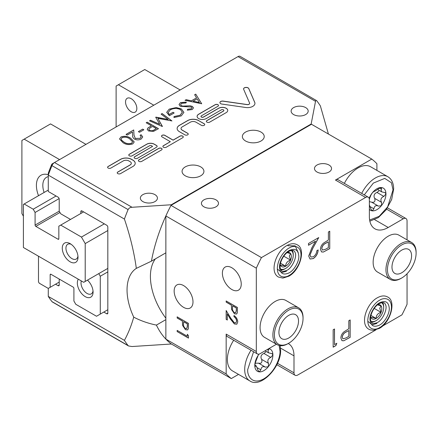 <?xml version="1.0" encoding="UTF-8"?>
<svg xmlns="http://www.w3.org/2000/svg" width="438" height="438" viewBox="0 0 438 438"><rect width="100%" height="100%" fill="white"/><g stroke="black" fill="none" stroke-linecap="round" stroke-linejoin="round"><path stroke-width="0.66" d="M287.897 245.729L295.196 245.866L298.283 252.764M108.159 168.055A1.944 1.122 0 0 0 110.907 168.055L123.292 160.905A3.893 2.245 180 0 1 128.794 160.905L130.168 161.699A3.893 2.245 180 0 1 131.307 163.286A3.893 2.245 180 0 1 130.168 164.874L117.789 172.024A1.944 1.122 0 0 0 117.22 172.818A1.944 1.122 0 0 0 117.789 173.612A1.944 1.122 0 0 0 120.538 173.612L132.917 166.462A7.78 4.495 0 0 0 135.2 163.286A7.78 4.495 0 0 0 132.917 160.111L131.542 159.317A7.78 4.495 0 0 0 120.538 159.317L108.159 166.462A1.944 1.122 0 0 0 107.589 167.261A1.944 1.122 0 0 0 108.159 168.055M138.972 161.381A1.944 1.122 0 0 0 141.72 161.381L161.529 149.944A1.944 1.122 0 0 0 162.098 149.15A1.944 1.122 0 0 0 160.899 148.115A1.944 1.122 0 0 0 158.78 148.356L138.972 159.793A1.944 1.122 0 0 0 138.403 160.587A1.944 1.122 0 0 0 138.972 161.381M163.456 147.245A1.944 1.122 0 0 0 166.205 147.245L182.712 137.718A1.944 1.122 0 0 0 183.281 136.919A1.944 1.122 0 0 0 182.082 135.884A1.944 1.122 0 0 0 179.963 136.125L173.087 140.1L164.83 135.331A1.944 1.122 0 0 0 162.712 135.09A1.944 1.122 0 0 0 161.512 136.125A1.944 1.122 0 0 0 162.082 136.919L170.333 141.688L163.456 145.657A1.944 1.122 0 0 0 162.887 146.451A1.944 1.122 0 0 0 163.456 147.245M129.341 155.824A1.944 1.122 0 0 0 132.095 155.824L149.561 145.739A1.363 0.788 180 0 1 151.488 145.739L152.588 146.374L134.707 156.694A1.944 1.122 0 0 0 134.137 157.488A1.944 1.122 0 0 0 134.707 158.282A1.944 1.122 0 0 0 137.455 158.282L155.145 148.071A1.944 1.122 0 0 0 155.26 148L156.694 147.015A1.944 1.122 0 0 0 157.149 146.292A1.944 1.122 0 0 0 156.58 145.498L154.242 144.146A5.251 3.033 0 0 0 146.812 144.146L129.341 154.236A1.944 1.122 0 0 0 128.772 155.03A1.944 1.122 0 0 0 129.341 155.824M220.681 103.664A2.644 1.528 0 0 0 221.907 104.063L245.762 107.496A7.391 4.271 0 0 0 254.943 103.357A7.391 4.271 0 0 0 254.724 102.322L248.779 88.553A2.644 1.528 0 0 0 245.888 87.408A2.644 1.528 0 0 0 243.561 88.919A2.644 1.528 0 0 0 243.643 89.292L249.589 103.061A2.102 1.215 180 0 1 249.649 103.357A2.102 1.215 180 0 1 247.043 104.534L223.188 101.101A2.644 1.528 0 0 0 219.903 102.58A2.644 1.528 0 0 0 220.681 103.664M198.671 118.578A5.349 3.088 0 0 0 206.238 118.578L221.365 109.839A1.456 0.843 180 0 1 222.958 109.659A1.456 0.843 180 0 1 223.856 110.436A1.456 0.843 180 0 1 223.429 111.033L206.922 120.559A1.944 1.122 0 0 0 206.353 121.353A1.944 1.122 0 0 0 206.922 122.147A1.944 1.122 0 0 0 209.676 122.147L226.183 112.621A5.349 3.088 0 0 0 227.749 110.436A5.349 3.088 0 0 0 224.448 107.584A5.349 3.088 0 0 0 218.617 108.252L203.484 116.99A1.456 0.843 180 0 1 201.42 116.99A1.456 0.843 180 0 1 200.993 116.393A1.456 0.843 180 0 1 201.42 115.796L217.927 106.264A1.944 1.122 0 0 0 218.496 105.47A1.944 1.122 0 0 0 217.297 104.436A1.944 1.122 0 0 0 215.178 104.677L198.671 114.209A5.349 3.088 0 0 0 197.105 116.393A5.349 3.088 0 0 0 198.671 118.578M227.749 110.48A5.349 3.088 0 0 0 224.409 107.66A5.349 3.088 0 0 0 218.617 108.339L203.484 117.077A1.456 0.843 180 0 1 201.42 117.077A1.456 0.843 180 0 1 200.993 116.481A1.456 0.843 180 0 1 200.998 116.437M328.418 134.044L320.375 105.914A157.226 90.776 120 0 0 316.696 100.702L240.144 56.376A4.265 2.464 120 0 0 238.009 56.59L52.259 163.828A1.068 0.613 120 0 0 51.618 164.611A154.028 88.93 120 0 0 48.279 173.152L48.279 175.101L124.408 219.055C130.135 235.863 134.11 252.304 136.333 268.368L151.417 261.174L165.86 252.835L165.86 339.111A130.579 75.391 -60 0 1 156.41 325.095L165.86 319.636M155.402 258.869A47.966 27.693 -120 0 0 150.409 276.444A47.966 27.693 -120 0 0 165.86 318.212M136.333 268.368A47.966 27.693 -120 0 0 127.047 289.934A47.966 27.693 -120 0 0 133.738 317.156C131.356 325.62 128.246 333.351 124.408 340.359A157.226 90.776 120 0 0 128.088 345.571L128.591 345.982L132.035 346.529L171.313 344.011A130.579 75.391 -60 0 1 170.99 343.764A130.579 75.391 -60 0 1 165.86 339.111L226.161 373.921L226.161 334.101A5.327 3.077 120 0 0 227.262 336.543L257.413 353.948A5.327 3.077 -60 0 1 256.312 351.506L256.312 268.171A130.579 75.391 -60 0 1 261.437 257.599L365.599 197.461A5.327 3.077 -60 0 1 368.265 197.193A5.327 3.077 -60 0 1 369.371 199.635L369.371 216.607A26.647 15.385 -60 0 0 374.89 228.806A26.647 15.385 -60 0 0 388.21 227.486L374.731 219.706M185.269 175.808A10.928 6.307 180 0 1 182.071 171.351A10.928 6.307 180 0 1 188.816 165.52A10.928 6.307 180 0 1 200.724 166.889A10.928 6.307 180 0 1 203.922 171.351A10.928 6.307 180 0 1 197.177 177.176A10.928 6.307 180 0 1 185.269 175.808M245.57 140.998A10.928 6.307 180 0 1 242.367 136.536A10.928 6.307 180 0 1 249.112 130.71A10.928 6.307 180 0 1 261.021 132.079A10.928 6.307 180 0 1 264.218 136.536A10.928 6.307 180 0 1 257.478 142.366A10.928 6.307 180 0 1 245.57 140.998M293.619 114.559A8.53 4.922 180 0 1 291.122 111.082A8.53 4.922 180 0 1 296.384 106.533A8.53 4.922 180 0 1 305.68 107.6A8.53 4.922 180 0 1 308.177 111.082A8.53 4.922 180 0 1 302.91 115.627A8.53 4.922 180 0 1 293.619 114.559M142.876 201.595A8.53 4.922 180 0 1 140.374 198.113A8.53 4.922 180 0 1 145.64 193.563A8.53 4.922 180 0 1 154.932 194.631A8.53 4.922 180 0 1 157.428 198.113A8.53 4.922 180 0 1 152.167 202.663A8.53 4.922 180 0 1 142.876 201.595M203.927 199.854A8.53 4.922 180 0 1 213.218 198.786A8.53 4.922 180 0 1 218.485 203.336A8.53 4.922 180 0 1 215.983 206.813A8.53 4.922 180 0 1 206.692 207.88A8.53 4.922 180 0 1 201.425 203.336A8.53 4.922 180 0 1 203.927 199.854M316.986 165.038A8.53 4.922 180 0 1 326.277 163.971A8.53 4.922 180 0 1 331.544 168.52A8.53 4.922 180 0 1 329.042 172.003A8.53 4.922 180 0 1 319.751 173.07A8.53 4.922 180 0 1 314.489 168.52A8.53 4.922 180 0 1 316.986 165.038M344.367 183.396A24.944 14.399 -60 0 1 370.532 166.719L387.871 176.728A24.944 14.399 -60 0 0 361.7 193.404M287.969 343.677L288.719 343.239L287.969 343.677A21.32 12.308 -60 0 1 277.309 344.728A21.32 12.308 -60 0 1 272.89 334.971A21.32 12.308 -60 0 1 287.969 308.861A21.32 12.308 -60 0 1 298.623 307.805A21.32 12.308 -60 0 1 303.041 317.566L303.041 318.437A20.252 11.695 -60 0 1 288.719 343.239A20.252 11.695 -60 0 1 274.402 334.971A20.252 11.695 -60 0 1 288.719 310.164A20.252 11.695 -60 0 1 303.041 318.437M277.309 344.728L264.492 337.331A21.32 12.308 -60 0 1 260.079 327.575A21.32 12.308 -60 0 1 269.386 306.118A21.32 12.308 -60 0 1 285.811 300.408L298.623 307.805M401.777 277.966L401.027 278.398A21.32 12.308 -60 0 1 390.368 279.455A21.32 12.308 -60 0 1 385.949 269.699A21.32 12.308 -60 0 1 395.257 248.242A21.32 12.308 -60 0 1 411.687 242.532A21.32 12.308 -60 0 1 416.1 252.288L416.1 253.159A20.252 11.695 -60 0 1 401.777 277.966A20.252 11.695 -60 0 1 387.46 269.699A20.252 11.695 -60 0 1 401.777 244.891A20.252 11.695 -60 0 1 416.1 253.159M390.368 279.455L377.551 272.058A21.32 12.308 -60 0 1 373.138 262.302A21.32 12.308 -60 0 1 382.445 240.845A21.32 12.308 -60 0 1 398.87 235.135L411.687 242.532M183.577 307.339A13.326 7.692 60 0 1 174.871 295.595A13.326 7.692 60 0 1 176.914 284.919A13.326 7.692 60 0 1 183.577 285.581A13.326 7.692 60 0 1 192.277 297.32A13.326 7.692 60 0 1 190.234 307.996A13.326 7.692 60 0 1 183.577 307.339M231.811 289.496A13.326 7.692 60 0 1 223.106 277.758A13.326 7.692 60 0 1 225.154 267.076A13.326 7.692 60 0 1 231.811 267.738A13.326 7.692 60 0 1 240.517 279.477A13.326 7.692 60 0 1 238.475 290.159A13.326 7.692 60 0 1 231.811 289.496M251.023 350.258A24.944 14.399 -60 0 0 244.7 369.524A24.944 14.399 -60 0 0 249.868 380.94L232.534 370.931A24.944 14.399 -60 0 1 227.366 359.516A24.944 14.399 -60 0 1 233.684 340.249M278.924 332.36A13.857 7.999 120 0 0 281.793 338.705A13.857 7.999 120 0 0 292.469 334.993A13.857 7.999 120 0 0 298.519 321.049A13.857 7.999 120 0 0 295.65 314.703A13.857 7.999 120 0 0 284.968 318.415A13.857 7.999 120 0 0 278.924 332.36M391.983 267.087A13.857 7.999 120 0 0 394.852 273.427A13.857 7.999 120 0 0 405.528 269.715A13.857 7.999 120 0 0 411.578 255.77A13.857 7.999 120 0 0 408.709 249.43A13.857 7.999 120 0 0 398.027 253.142A13.857 7.999 120 0 0 391.983 267.087M369.371 204.951L371.041 209.32L372.382 210.859L373.915 208.8C374.452 205.849 375.985 204.962 378.52 206.145L381.427 205.636L381.569 202.351L381.011 201.135C380.606 198.868 381.558 197.297 383.869 196.416L385.949 193.979L385.172 192.66L381.684 191.855L381.011 189.955L381.569 189.079L381.427 187.546L378.52 188.805C375.996 190.612 374.463 191.499 373.915 191.461L372.382 192.764L371.041 194.844L369.338 199.104M383.869 196.416L377.014 192.457C374.704 193.333 373.745 194.905 374.151 197.177L374.709 198.392L381.569 202.351M291.089 250.487A10.66 6.154 -60 0 1 293.241 255.338A10.66 6.154 -60 0 1 285.707 268.39L284.859 268.883A11.859 6.849 120 0 1 280.911 270.022M293.241 255.338L293.241 254.358A11.859 6.849 120 0 0 292.255 250.372M381.536 302.707A10.66 6.154 -60 0 1 383.688 307.558A10.66 6.154 -60 0 1 376.154 320.611L375.306 321.103A11.859 6.849 120 0 1 371.358 322.242M383.688 307.558L383.688 306.578A11.859 6.849 120 0 0 382.702 302.592M257.982 355.859L255.507 362.199L254.801 365.434L255.507 366.267L256.334 365.976L257.982 370.329L259.323 371.867L260.856 369.814C261.393 366.858 262.926 365.971 265.461 367.154L268.368 366.644L268.51 363.359L267.952 362.144C267.547 359.877 268.499 358.306 270.81 357.43L272.89 354.988L272.113 353.674L268.625 352.869L267.952 350.969L268.959 349.015M270.81 357.43L263.955 353.466C261.639 354.342 260.687 355.913 261.092 358.185L261.65 359.401L268.51 363.359M284.859 268.883L285.707 268.39A10.66 6.154 -60 0 1 280.43 268.948M375.306 321.103L376.154 320.611A10.66 6.154 -60 0 1 370.876 321.169M287.164 252.54A7.994 4.615 -60 0 1 287.722 252.425A7.994 4.615 -60 0 1 290.597 253.591L290.602 253.591A7.994 4.615 -60 0 1 291.358 256.422A7.994 4.615 -60 0 1 290.602 260.117L290.597 260.134A7.994 4.615 -60 0 1 285.713 266.211L285.696 266.222A7.994 4.615 -60 0 1 280.813 265.784A7.994 4.615 -60 0 1 280.424 265.067A7.994 4.615 -60 0 1 280.243 264.525M290.602 253.591L289.299 256.104L290.602 260.117L283.775 256.181M377.611 304.76A7.994 4.615 -60 0 1 378.169 304.645A7.994 4.615 -60 0 1 381.044 305.812L381.049 305.823A7.994 4.615 -60 0 1 381.805 308.642A7.994 4.615 -60 0 1 381.049 312.338L381.044 312.354A7.994 4.615 -60 0 1 376.16 318.431L376.143 318.442A7.994 4.615 -60 0 1 371.26 318.004L371.254 317.993A7.994 4.615 -60 0 1 370.871 317.287A7.994 4.615 -60 0 1 370.69 316.745M381.049 305.823L379.746 308.325L381.049 312.338L374.222 308.407M198.671 120.559A7.78 4.495 0 0 0 187.667 120.559L179.41 125.328A7.78 4.495 0 0 0 177.133 128.504A7.78 4.495 0 0 0 179.41 131.679L184.913 134.855A1.944 1.122 0 0 0 187.031 135.101A1.944 1.122 0 0 0 188.236 134.061A1.944 1.122 0 0 0 187.667 133.267L182.164 130.091A3.893 2.245 180 0 1 181.025 128.504A3.893 2.245 180 0 1 182.164 126.916L190.415 122.147A3.893 2.245 180 0 1 195.917 122.147L201.42 125.328A1.944 1.122 0 0 0 203.539 125.569A1.944 1.122 0 0 0 204.743 124.534A1.944 1.122 0 0 0 204.174 123.74L198.671 120.647A7.78 4.495 0 0 0 187.667 120.647L179.41 125.416A7.78 4.495 0 0 0 177.133 128.548M135.337 138.419L140.083 138.326L141.2 136.837L140.094 135.309L141.107 134.723L142.722 136.941L141.189 139.027C138.95 140.138 136.689 140.149 134.411 139.06C133.026 137.992 132.435 136.771 132.643 135.397L132.457 132.019L127.195 135.057L126.034 134.384L133.716 129.949L134.012 135.183L135.337 138.507L140.083 138.326M138.353 131.624L142.7 129.111L143.861 129.785L139.514 132.292L138.353 131.624M146.183 122.755L147.195 122.169L158.501 128.695L153.541 131.367L148.509 130.962L147.217 129.303L147.896 128L151.4 125.766L146.183 122.755M52.259 163.828L54.52 162.525L132.035 207.278L171.313 204.76L311.161 124.02L315.524 101.342C315.667 100.269 316.055 100.056 316.696 100.702M195.753 94.132L201.699 103.757L185.028 100.324L186.128 99.689L191.428 100.817L196.553 97.86L194.647 94.772L195.753 94.132L201.655 103.779M180.259 106.275L179.049 104.556L180.429 102.645L186.336 102.087L185.958 102.968L181.589 103.313L180.56 104.671L181.288 105.7L182.805 106.106L190.037 105.788L192.391 106.418L193.481 107.907L192.244 109.549L187.316 110.184L187.541 109.254L191.198 108.816L191.981 107.803L191.422 107.031L180.259 106.275M181.409 108.947L183.905 112.38L181.266 115.889L173.968 117.537L174.012 116.563L180.138 115.199L182.317 112.232L180.44 109.56C176.947 108.044 173.552 108.142 170.245 109.861L168.137 112.599L169.227 114.471L172.999 112.292L174.154 112.966L169.375 115.725L166.675 112.331L169.178 109.144L176.213 107.551L181.409 108.947L183.905 112.424M168.176 119.47L161.102 114.137L162.126 113.552L171.937 120.937L157.85 118.359L162.323 126.489L149.517 120.828L150.535 120.242L159.75 124.315L155.698 117.258L168.176 119.47L155.928 117.127M122.985 142.668L119.536 138.972L120.948 136.984C124.551 135.78 127.792 136.191 130.666 138.233L134.214 141.923L132.834 143.85C129.21 145.088 125.93 144.693 122.985 142.668M156.41 325.095C148.236 323.425 140.675 320.78 133.738 317.156M151.417 261.174A130.579 75.391 -60 0 1 165.86 215.95L165.86 252.835M365.599 197.461L335.453 180.051L371.78 159.076L311.484 124.266L170.99 205.378A130.579 75.391 120 0 0 165.86 215.95L256.312 268.171M261.437 257.599L170.99 205.378A130.579 75.391 -60 0 1 171.313 204.76M132.035 207.278C130.256 207.311 128.942 208.083 128.088 209.588A157.226 90.776 -60 0 0 124.408 219.055M310.038 255.135L310.914 257.035L313.307 256.772C315.426 255.349 316.592 253.339 316.8 250.739L318.152 249.956C317.906 253.635 316.263 256.515 313.236 258.601L310.049 259.022L308.686 256.055L311.736 248.045L315.508 241.223L308.489 245.269L308.489 243.484L318.733 237.571L312.885 248.154L309.962 255.091L310.876 257.013M328.396 231.992L329.748 231.215L329.748 248.62L323.359 252.047L321.563 251.927L320.474 249.304C320.528 246.944 321.53 244.891 323.479 243.15L328.396 240.029L328.396 231.992M288.231 343.523A26.647 15.385 -60 0 1 288.478 343.66A26.647 15.385 -60 0 1 293.997 355.859L293.997 372.831A5.327 3.077 -60 0 0 295.103 375.273A5.327 3.077 -60 0 0 297.763 375.005L375.919 329.885M382.478 326.096L401.931 314.867A130.579 75.391 -60 0 0 407.055 304.295L407.055 273.755M407.055 239.86L407.055 220.96A5.327 3.077 -60 0 0 405.949 218.518L387.493 207.864M386.617 209.161L403.288 218.781A5.327 3.077 -60 0 1 405.949 218.518M403.288 218.781L388.21 227.486M276.493 344.263A26.647 15.385 -60 0 0 275.152 344.98L260.079 353.685A5.327 3.077 -60 0 1 257.413 353.948M348.807 320.731L350.159 319.948L350.159 337.359L343.77 340.786L341.974 340.665L340.884 338.043C340.939 335.683 341.941 333.63 343.89 331.889L348.807 328.763L348.807 320.731M334.506 344.607L336.822 343.272L335.941 345.566L333.154 347.175L333.154 329.77L334.506 328.987L334.506 344.607L334.429 329.031M234.303 322.735L235.868 322.877L236.597 321.229C236.465 319.313 235.6 317.807 233.985 316.696L233.985 315.524C236.285 317.063 237.538 319.209 237.757 321.957L236.838 324.186L234.396 323.961L230.339 318.979L227.322 313.969L227.322 320.041L226.161 319.373L226.161 310.504L230.837 318.267L234.303 322.735M226.161 302.132L226.161 300.961L237.467 307.487L237.297 312.924L236.547 314.046L234.434 313.772L231.565 309.513L231.379 305.144L226.161 302.132L226.238 301.005M177.166 318.021L177.166 316.849L188.471 323.375L188.302 328.812L187.552 329.934L185.444 329.661L182.569 325.401L182.389 321.032L177.166 318.021L177.242 316.893M187.316 336.264L187.316 334.254L188.471 335.694L188.471 338.109L177.166 331.577L177.166 330.405L187.316 336.264L187.387 334.347M371.254 317.993L370.767 317.002M377.485 304.864L381.044 305.812M381.044 312.354C377.775 313.301 376.149 315.327 376.16 318.431M370.953 315.437L376.154 318.442M371.26 318.004L371.254 318.004C371.249 317.167 372.875 317.315 376.143 318.442M285.696 266.222C282.395 265.11 280.769 264.963 280.813 265.784L280.32 264.782M287.038 252.638L290.597 253.591M290.597 260.134C287.306 261.19 285.68 263.216 285.713 266.211L280.506 263.216M263.955 353.466L265.762 351.999M265.236 367.028L258.601 363.195C261.404 363.721 262.417 362.456 261.65 359.401M258.601 363.195L255.168 363.19M255.08 366.458L255.507 366.267L254.828 365.872M258.924 371.731L259.323 371.867A12.79 7.386 120 0 0 268.368 366.644A12.79 7.386 120 0 0 272.89 354.988A12.79 7.386 120 0 0 268.844 348.621M258.491 363.129L265.461 367.154M377.014 192.457L378.821 190.99M378.295 206.013L371.659 202.181C374.463 202.712 375.481 201.447 374.709 198.392M371.659 202.181L369.371 201.644M259.066 354.107A12.79 7.386 120 0 0 254.801 365.434A12.79 7.386 120 0 0 259.323 371.867M381.772 187.645L381.427 187.546A12.79 7.386 120 0 0 372.382 192.764A12.79 7.386 120 0 0 369.152 198.304M371.982 210.722L372.382 210.859A12.79 7.386 120 0 0 381.427 205.636A12.79 7.386 120 0 0 385.949 193.979A12.79 7.386 120 0 0 381.427 187.546M371.55 202.115L378.52 206.145M369.371 209.326A12.79 7.386 120 0 0 372.382 210.859M59.212 279.055L59.212 285.018A1.599 0.925 60 0 1 58.878 285.746A1.599 0.925 60 0 1 58.079 285.669L55.555 284.213M80.844 213.476L80.844 211.603A1.599 0.925 60 0 1 81.172 210.87A1.599 0.925 60 0 1 81.972 210.952L80.844 211.603M54.52 162.525A4.265 2.464 120 0 0 51.963 165.641A157.226 90.776 120 0 0 48.279 175.101L48.279 191.499L58.079 197.155A1.599 0.925 60 0 1 59.212 199.115L59.212 211.165L60.718 213.777L70.518 219.438M124.408 340.359L48.279 296.406A157.226 90.776 120 0 0 51.963 301.618A4.265 2.464 120 0 0 52.39 301.99A4.265 2.464 120 0 0 52.527 302.061M81.972 210.952L106.697 225.225A1.599 0.925 60 0 1 107.825 227.18L107.825 313.082A1.599 0.925 60 0 1 107.496 313.816A1.599 0.925 60 0 1 106.697 313.734L103.795 312.059M238.529 374.397L231.286 378.574A130.579 75.391 -60 0 1 226.161 373.921M231.286 378.574L170.99 343.764M376.904 170.398L376.904 163.73A130.579 75.391 -60 0 0 371.78 159.076M48.279 296.406L48.279 288.412L50.167 287.323L50.167 274.703A1.068 0.613 60 0 1 50.386 274.215A1.068 0.613 60 0 1 50.917 274.265L73.151 287.104A1.068 0.613 60 0 1 73.907 288.412L73.907 301.032L75.79 304.295L96.519 316.258L100.286 314.084L100.286 276.236L98.774 273.608L107.825 268.385L83.696 282.313L23.406 247.503L23.406 204.42L24.161 203.988L33.206 209.211L35.089 212.474L59.13 198.595M335.453 180.051A5.327 3.077 -60 0 1 338.114 179.788L368.265 197.193M311.161 124.02A130.579 75.391 -60 0 1 311.484 124.266M236.58 314.024L234.434 313.772M234.511 313.728L231.565 309.513M231.642 309.469L231.379 305.144M231.456 305.1L226.238 302.089M235.754 312.694L236.383 310.334L236.383 307.947L232.611 305.773L232.512 308.089C232.31 309.858 232.95 311.358 234.429 312.595L235.715 312.716L236.306 310.378L236.306 307.991L232.54 305.817M235.907 322.855L236.597 321.229M236.673 321.185C236.542 319.269 235.671 317.764 234.062 316.652L233.985 316.696M234.062 316.652L234.062 315.568M236.876 324.164L234.396 323.961M234.472 323.917L230.415 318.935L227.322 313.969M227.322 319.954L226.161 319.373M226.238 319.329L226.238 310.624M187.59 329.913L185.444 329.661M185.515 329.617L182.569 325.401M182.646 325.357L182.389 321.032M182.46 320.988L177.242 317.977M186.763 328.582L187.387 326.222L187.387 323.835L183.621 321.662L183.522 323.972C183.319 325.746 183.96 327.246 185.438 328.484L186.725 328.604L187.316 326.266L187.316 323.879L183.544 321.706M188.471 338.021L177.166 331.577M177.242 331.533L177.242 330.449M329.677 231.259L329.748 248.62M329.677 248.576L323.359 252.047M323.282 252.003L321.525 251.905M321.749 248.472L322.549 250.087L325.642 249.206L328.396 247.612L328.396 241.814L325.68 243.254C323.507 244.201 322.193 245.942 321.749 248.472L322.51 250.06M325.68 243.254L325.757 243.298C323.578 244.245 322.269 245.986 321.826 248.516M328.396 241.814L325.757 243.298M318.081 249.912C317.829 253.591 316.192 256.471 313.165 258.557L313.236 258.601M313.165 258.557L310.011 259M308.489 245.187L315.508 241.223M318.59 237.659L312.885 248.154M312.814 248.111L309.962 255.091M350.082 319.992L350.159 337.359M350.082 337.315L343.77 340.786M343.693 340.742L341.936 340.644M342.16 337.211L342.959 338.82L346.047 337.944L348.807 336.351L348.807 330.553L346.091 331.993C343.912 332.94 342.604 334.681 342.16 337.211L342.921 338.798M346.091 331.993L346.168 332.037C343.989 332.984 342.68 334.725 342.237 337.255M348.807 330.553L346.168 332.037M336.707 343.337L335.941 345.566M335.864 345.522L333.154 347.088M185.137 100.351L186.128 99.689M186.128 99.776L191.428 100.817M191.428 100.904L196.553 97.86M194.686 94.838L195.753 94.219M193.12 101.178L199.432 102.607L197.16 98.846L193.12 101.178L199.432 102.519M179.054 104.6L180.429 102.645M180.429 102.733L186.336 102.174M180.56 104.715L181.288 105.7M181.288 105.788L182.805 106.106M182.805 106.193L190.037 105.788M190.037 105.876L192.391 106.418M192.391 106.505L193.481 107.951M187.338 110.184L187.541 109.254M187.541 109.341L191.198 108.816M191.198 108.903L191.981 107.847M173.968 117.537L174.012 116.563M174.012 116.65L180.138 115.199M180.138 115.287L182.317 112.276M168.137 112.643L169.227 114.471M169.227 114.559L172.999 112.292M172.999 112.38L174.083 113.004M166.675 112.374L169.178 109.144M169.178 109.232L176.213 107.551M176.213 107.638L181.409 109.035M161.168 114.187L162.126 113.552M162.126 113.634L171.871 120.976M162.432 126.429L157.85 118.359M149.599 120.866L150.535 120.242M150.535 120.33L159.75 124.315M146.259 122.799L147.195 122.169M147.195 122.257L158.425 128.739M147.217 129.347L147.896 128M147.896 128.088L151.4 125.766M148.761 129.352L149.522 130.458C151.285 131.115 152.867 130.924 154.258 129.894L156.328 128.613L152.561 126.434L150.557 127.562L148.761 129.309L149.522 130.371C151.285 131.028 152.867 130.836 154.258 129.807L156.328 128.613M138.43 131.668L142.7 129.111M142.7 129.199L143.784 129.829M140.083 138.413L141.2 136.88M140.16 135.353L141.107 134.723M141.107 134.805L142.722 136.984M126.111 134.428L133.716 129.949M133.716 130.037L134.012 135.183M134.012 135.271L135.337 138.507M119.541 139.01L120.948 136.984M120.948 137.072C124.551 135.862 127.792 136.278 130.666 138.32L130.666 138.233M130.666 138.32L134.214 141.967M121.096 139.114L121.589 140.286L124.003 142.175C126.237 143.763 128.783 144.135 131.641 143.286L132.621 141.835M131.641 143.199L132.621 141.792L129.659 138.824C127.469 137.193 124.939 136.815 122.076 137.674L121.096 139.07L121.589 140.198L124.003 142.087C126.237 143.675 128.783 144.047 131.641 143.199L131.641 143.286M223.856 110.48A1.456 0.843 180 0 1 223.856 110.524A1.456 0.843 180 0 1 223.429 111.121L206.922 120.647A1.944 1.122 0 0 0 206.353 121.397M218.496 105.514A1.944 1.122 0 0 0 217.259 104.512A1.944 1.122 0 0 0 215.178 104.764L198.671 114.296A5.349 3.088 0 0 0 197.105 116.437M254.943 103.401A7.391 4.271 0 0 0 254.724 102.41L248.779 88.64A2.644 1.528 0 0 0 245.926 87.49A2.644 1.528 0 0 0 243.566 88.963M249.649 103.401A2.102 1.215 180 0 1 249.649 103.445A2.102 1.215 180 0 1 247.043 104.622L223.188 101.189A2.644 1.528 0 0 0 219.903 102.623M204.738 124.578A1.944 1.122 0 0 0 204.174 123.823L198.671 120.647M188.236 134.105A1.944 1.122 0 0 0 187.667 133.355L182.164 130.179A3.893 2.245 180 0 1 181.025 128.591A3.893 2.245 180 0 1 181.025 128.548M152.588 146.374L134.707 156.782A1.944 1.122 0 0 0 134.137 157.532M157.143 146.336A1.944 1.122 0 0 0 156.58 145.586L154.242 144.233A5.251 3.033 0 0 0 146.812 144.233L129.341 154.324A1.944 1.122 0 0 0 128.772 155.074M183.281 136.963A1.944 1.122 0 0 0 182.049 135.961A1.944 1.122 0 0 0 179.963 136.213L173.087 140.187L164.83 135.419A1.944 1.122 0 0 0 162.744 135.167A1.944 1.122 0 0 0 161.512 136.169M170.333 141.688L163.456 145.744A1.944 1.122 0 0 0 162.887 146.495M162.098 149.194A1.944 1.122 0 0 0 160.861 148.192A1.944 1.122 0 0 0 158.78 148.444L138.972 159.881A1.944 1.122 0 0 0 138.403 160.631M135.2 163.33A7.78 4.495 0 0 0 132.917 160.198L131.542 159.405A7.78 4.495 0 0 0 120.538 159.405L108.159 166.549A1.944 1.122 0 0 0 107.589 167.3M131.307 163.33A3.893 2.245 180 0 1 131.307 163.374A3.893 2.245 180 0 1 130.168 164.962L117.789 172.112A1.944 1.122 0 0 0 117.22 172.862M70.14 261.804A11.12 6.422 60 0 1 62.273 248.187A11.12 6.422 60 0 1 70.14 243.643L70.14 243.643A11.12 6.422 60 0 1 78.002 257.265A11.12 6.422 60 0 1 70.14 261.804M71.115 244.278A8.53 4.922 -120 0 0 67.709 244.284A8.53 4.922 -120 0 0 66.401 251.116A8.53 4.922 -120 0 0 71.974 258.628A8.53 4.922 -120 0 0 76.234 259.05A8.53 4.922 -120 0 0 77.942 256.099M125.536 101.944A7.994 4.615 -120 0 0 129.029 109.987A7.994 4.615 -120 0 0 135.189 112.128A7.994 4.615 -120 0 0 136.842 108.471A7.994 4.615 -120 0 0 133.355 100.422A7.994 4.615 -120 0 0 127.195 98.282A7.994 4.615 -120 0 0 125.536 101.944M35.089 212.474L35.089 225.094A1.068 0.613 60 0 0 35.845 226.397L58.079 239.236A1.068 0.613 60 0 0 58.61 239.29A1.068 0.613 60 0 0 58.834 238.798L58.834 226.178L60.718 225.094L81.446 237.062L85.213 243.588L85.213 281.437M104.321 223.851L81.446 237.062M60.718 225.094L83.592 211.888M85.213 243.588L107.825 230.53M48.279 190.065L24.161 203.988M180.182 89.976L144.759 69.522L118.375 84.753L153.804 105.208M116.114 126.965L116.114 86.056L118.375 84.753M56.08 196L33.206 209.211M48.279 176.645A17.586 10.156 -120 0 0 46.466 177.33A17.586 10.156 -120 0 0 42.82 185.383A17.586 10.156 -120 0 0 44.107 192.474M38.528 195.693A22.124 12.773 60 0 1 48.279 174.702M87.463 280.139A11.12 6.422 60 0 1 93.075 292.08A11.12 6.422 60 0 1 85.213 296.619A11.12 6.422 60 0 1 78.309 279.203M81.337 280.95A8.53 4.922 -120 0 0 87.047 293.444A8.53 4.922 -120 0 0 91.312 293.865A8.53 4.922 -120 0 0 93.015 290.914M38.484 256.208L38.484 281.88L39.234 283.189L48.279 288.412M107.825 271.883L100.286 276.236M107.825 309.732L100.286 314.084M23.406 216.175L21.9 213.563L21.9 140.456L24.161 139.147L59.584 159.602M85.968 144.37L50.54 123.916L24.161 139.147M59.212 282.099L50.167 287.323M289.173 248.023C292.633 245.477 300.846 244.837 301.005 254.856C300.846 265.067 292.633 273.903 289.173 275.354C285.713 277.9 277.5 278.541 277.336 268.521C277.5 258.316 285.713 249.474 289.173 248.023M379.62 300.244C383.08 297.698 391.293 297.057 391.452 307.076C391.293 317.287 383.08 326.124 379.62 327.575C376.16 330.121 367.947 330.761 367.789 320.742C367.947 310.537 376.16 301.694 379.62 300.244M364.285 194.894L373.346 183.089L384.728 178.397L391.452 182.75L393.034 189.889L387.63 206.917L379.188 216.323L369.623 220.024M289.173 250.547C294.998 247.881 298.218 249.737 298.82 256.12C299.187 261.513 294.029 270.449 289.173 272.83C283.342 275.497 280.128 273.64 279.526 267.262C279.154 261.864 284.311 252.929 289.173 250.547M379.62 302.767C385.445 300.101 388.665 301.957 389.267 308.341C389.634 313.734 384.482 322.669 379.62 325.051C373.789 327.717 370.575 325.861 369.973 319.483C369.606 314.09 374.758 305.149 379.62 302.767M279.143 345.478L279.975 350.898C280.627 355.974 275.787 371.692 263.846 378.837C251.91 385.473 247.07 375.344 247.716 369.524L253.597 351.747M315.524 101.342L238.009 56.59M226.161 334.101L256.312 351.506M268.51 350.088L267.41 349.453M257.413 367.821L260.856 369.814M376.904 323.485L372.174 324.782L367.794 321.268M286.457 271.264L281.727 272.562L277.347 269.047M381.569 189.079L379.735 188.017M370.471 206.813L373.915 208.8M59.212 285.018L58.079 285.669M293.997 372.831L277.484 363.299M107.825 313.082L106.697 313.734M280.517 348.079L293.997 355.859M51.963 301.618L128.088 345.571M51.618 164.611L51.963 165.641L128.088 209.588M58.834 238.798L58.079 239.236M35.845 226.397L59.962 212.474M35.089 225.094L59.212 211.165M50.917 274.265L50.167 274.703M297.145 244.749C306.178 248.691 300.129 270.443 288.773 276.23L282.866 278.097L278.486 277.062C269.069 272.069 276.022 251.341 286.857 245.581C290.761 243.413 294.188 243.134 297.145 244.749M387.592 296.969C396.625 300.911 390.576 322.664 379.22 328.451L373.313 330.318L370.225 329.869L368.938 329.283C359.516 324.29 366.469 303.561 377.304 297.802C381.208 295.634 384.635 295.354 387.592 296.969M369.842 221.174L378.339 217.604L386.174 209.775L391.687 199.46L393.658 189.019C393.592 183.172 391.665 179.076 387.871 176.728M288.773 251.428C290.892 250.514 293.969 249.118 295.097 252.567C297.293 256.203 292.507 267.76 286.857 270.383C280.265 272.546 282.121 271.034 280.315 268.543C278.875 262.948 283.977 253.876 288.773 251.428M379.22 303.649C381.339 302.735 384.416 301.344 385.544 304.788C387.74 308.423 382.954 319.981 377.304 322.603C370.718 324.766 372.568 323.255 370.762 320.764C369.322 315.168 374.424 306.096 379.22 303.649M249.868 380.94C260.747 388.561 281.388 366.951 280.599 350.028L280.15 345.664M381.684 191.855L377.583 189.49M268.625 352.869L265.056 350.811M256.334 365.971L254.812 365.095M295.103 375.273L276.816 364.712M52.39 301.99L128.591 345.987"/></g></svg>
